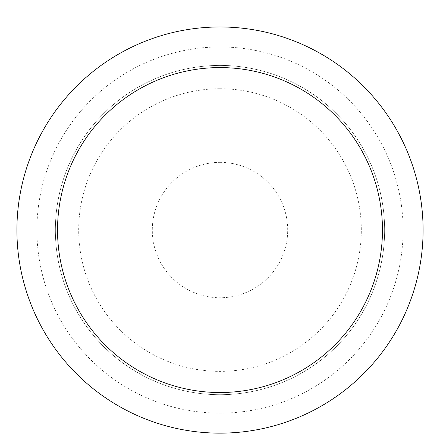 <?xml version="1.0" encoding="UTF-8"?>
<svg xmlns="http://www.w3.org/2000/svg" width="440" height="440" viewBox="0 0 440 440"><rect width="100%" height="100%" fill="white"/><g stroke="black" fill="none" stroke-linecap="round" stroke-linejoin="round"><path stroke-width="0.33" stroke-dasharray="2.2 1.65" d="M220 65.417A164.643 164.643 0 0 1 362.582 312.378A164.643 164.643 0 0 1 77.418 312.378A164.643 164.643 0 0 1 220 65.417A164.643 164.643 0 0 1 362.582 312.378A164.643 164.643 0 0 1 77.418 312.378A164.643 164.643 0 0 1 220 65.417A164.643 164.643 0 0 1 362.582 312.378A164.643 164.643 0 0 1 77.418 312.378A164.643 164.643 0 0 1 220 65.417A164.643 164.643 0 0 1 362.582 312.378A164.643 164.643 0 0 1 77.418 312.378A164.643 164.643 0 0 1 220 65.417M220 26.967A203.093 203.093 0 0 1 395.885 331.601A203.093 203.093 0 0 1 44.115 331.601A203.093 203.093 0 0 1 220 26.967M220 162.36A67.7 67.7 0 0 1 278.63 263.906A67.7 67.7 0 0 1 161.37 263.906A67.7 67.7 0 0 1 220 162.36M220 88.737A141.323 141.323 0 0 1 342.386 300.718A141.323 141.323 0 0 1 97.614 300.718A141.323 141.323 0 0 1 220 88.737M220 46.965A183.095 183.095 0 0 1 378.565 321.602A183.095 183.095 0 0 1 61.435 321.602A183.095 183.095 0 0 1 220 46.965"/><path stroke-width="0.66" d="M220 26.967A203.093 203.093 0 0 1 395.885 331.601A203.093 203.093 0 0 1 44.115 331.601A203.093 203.093 0 0 1 220 26.967M220 67.584A162.476 162.476 0 0 1 360.707 311.295A162.476 162.476 0 0 1 79.293 311.295A162.476 162.476 0 0 1 220 67.584"/></g></svg>
